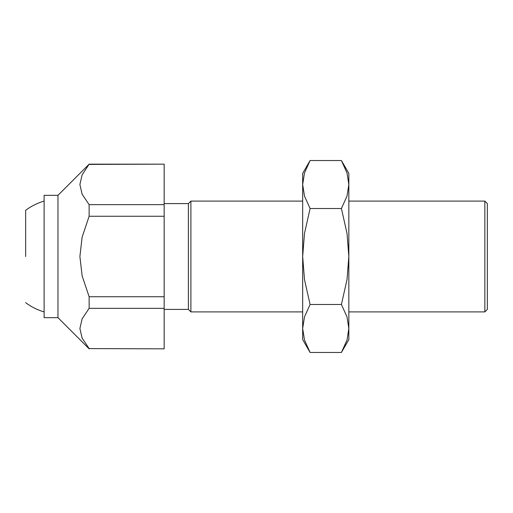 <?xml version="1.0" encoding="UTF-8"?>
<svg xmlns="http://www.w3.org/2000/svg" width="513" height="513" viewBox="0 0 513 513"><rect width="100%" height="100%" fill="white"/><g stroke="black" fill="none" stroke-linecap="round" stroke-linejoin="round"><path stroke-width="0.77" d="M44.118 195.325L57.969 195.325L57.969 317.675L44.118 317.675L44.118 195.325M164.16 203.597L188.399 203.597L188.399 309.403L190.9 311.904L302.67 311.904M188.399 203.597L190.9 201.096L190.9 311.904M484.849 256.5L484.849 201.096L487.35 203.597L487.35 309.403L484.849 311.904L484.849 256.5M89.134 296.751L164.16 296.751L164.16 308.345L89.134 308.345L89.134 296.751L82.118 275.821L79.9 256.5L82.118 237.179L89.134 216.249L89.134 204.655L82.118 194.19L79.9 184.526L82.118 174.869L89.134 164.16L164.16 164.16L89.134 164.404M164.16 348.84L89.134 348.596L164.16 348.84M89.134 204.655L164.16 204.655L164.16 216.249L89.134 216.249M164.16 216.249L164.16 296.751M89.134 348.596L82.118 338.131L79.9 328.474L82.118 318.81L89.134 308.345M164.16 164.404L164.16 204.655M164.16 308.345L164.16 348.596M25.65 256.5L25.65 210.33L25.65 256.5M341.414 352.463L348.84 339.606L348.84 328.474L347.019 340.029L341.414 352.463L310.096 352.463L304.491 340.029L302.67 328.474L304.491 316.912L310.096 304.478L304.491 279.611L302.67 256.5L302.67 339.606L310.096 352.463M348.84 173.394L341.414 160.537L347.019 172.971L348.84 184.526L348.84 256.5L347.019 279.611L341.414 304.478L347.019 316.912L348.84 328.474L348.84 256.5L347.019 233.389L341.414 208.522L347.019 196.088L348.84 184.526L348.84 173.394M310.096 160.537L302.67 173.394L302.67 256.5L304.491 233.389L310.096 208.522L304.491 196.088L302.67 184.526L304.491 172.971L310.096 160.537L341.414 160.537M310.096 208.522L341.414 208.522M310.096 304.478L341.414 304.478M190.9 201.096L302.67 201.096M348.84 201.096L484.849 201.096M57.969 195.325L89.134 164.16M57.969 317.675L89.134 348.84M348.84 311.904L484.849 311.904M164.16 309.403L188.399 309.403M44.118 201.096A57.712 57.712 0 0 0 25.65 210.33M25.65 302.67A57.712 57.712 0 0 0 44.118 311.904"/></g></svg>
